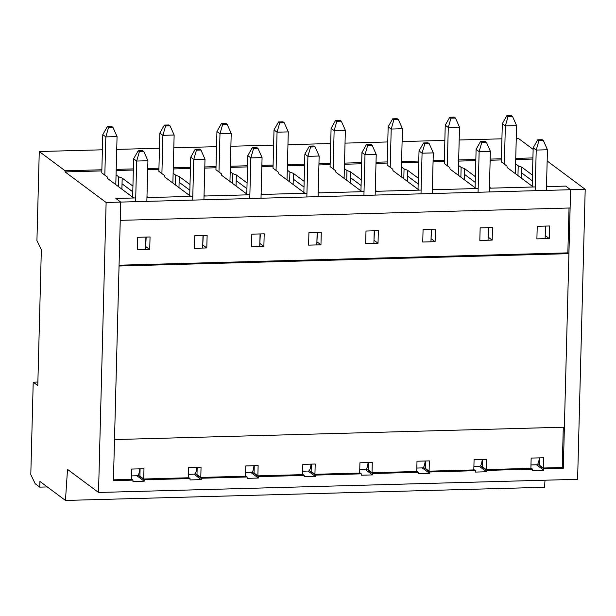 <?xml version="1.0" encoding="UTF-8"?>
<svg xmlns="http://www.w3.org/2000/svg" width="616" height="616" viewBox="0 0 616 616"><rect width="100%" height="100%" fill="white"/><g stroke="black" fill="none" stroke-linecap="round" stroke-linejoin="round"><path stroke-width="0.92" d="M543.397 140.602L547.455 149.757L536.22 150.065L538.9 140.725L543.397 140.602L542.18 139.701L537.683 139.824L538.9 140.725M535.158 190.691L536.22 150.065L533.179 147.802L532.178 186.178M530.977 464.918L536.728 464.764A11.642 3.042 -91.6 0 0 539.308 457.865M533.179 147.802L537.683 139.824M545.129 238.654L545.453 226.095M546.392 190.382L547.455 149.757M143.859 151.59L147.917 160.738L136.683 161.046L139.37 151.713L143.859 151.59L142.643 150.681L138.153 150.804L139.37 151.713M135.62 201.678L136.683 161.046L133.641 158.782L132.64 197.166M131.447 475.906L137.199 475.745A11.642 3.042 -91.6 0 0 139.778 468.845M133.641 158.782L138.153 150.804M145.592 249.634L145.923 237.075M146.854 201.363L147.917 160.738M486.317 142.173L490.382 151.32L479.14 151.628L481.827 142.296L486.317 142.173L485.108 141.264L480.611 141.395L481.827 142.296M478.078 192.261L479.14 151.628L476.106 149.365L475.098 187.749M473.904 466.489L479.656 466.327A11.642 3.042 -91.6 0 0 482.236 459.428M476.106 149.365L480.611 141.395M488.049 240.225L488.38 227.666M489.312 191.953L490.382 151.32M429.244 143.744L433.302 152.891L422.068 153.199L424.747 143.867L429.244 143.744L428.028 142.835L423.531 142.958L424.747 143.867M421.005 193.832L422.068 153.199L419.026 150.935L418.025 189.32M416.824 468.06L422.576 467.898A11.642 3.042 -91.6 0 0 425.156 460.999M419.026 150.935L423.531 142.958M430.977 241.795L431.3 229.237M432.24 193.524L433.302 152.891M372.164 145.314L376.23 154.462L364.988 154.77L367.675 145.438L372.164 145.314L370.947 144.406L366.458 144.529L367.675 145.438M363.925 195.395L364.988 154.77L361.954 152.506L360.945 190.891M359.752 469.631L365.504 469.469A11.642 3.042 -91.6 0 0 368.083 462.57M361.954 152.506L366.458 144.529M373.897 243.359L374.228 230.8M375.159 195.087L376.23 154.462M315.092 146.877L319.15 156.033L307.915 156.341L310.595 147.001L315.092 146.877L313.875 145.977L309.378 146.1L310.595 147.001M306.853 196.966L307.915 156.341L304.874 154.077L303.865 192.454M302.672 471.194L308.423 471.04A11.642 3.042 -91.6 0 0 311.003 464.141M304.874 154.077L309.378 146.1M316.824 244.929L317.148 232.371M318.087 196.658L319.15 156.033M258.012 148.448L262.07 157.596L250.835 157.912L253.523 148.571L258.012 148.448L256.795 147.547L252.306 147.671L253.523 148.571M249.773 198.537L250.835 157.912L247.794 155.64L246.793 194.025M245.599 472.765L251.351 472.611A11.642 3.042 -91.6 0 0 253.931 465.711M247.794 155.64L252.306 147.671M259.744 246.5L260.075 233.941M261.007 198.229L262.07 157.596M200.939 150.019L204.997 159.167L193.763 159.475L196.442 150.142L200.939 150.019L199.723 149.111L195.226 149.234L196.442 150.142M192.7 200.108L193.763 159.475L190.721 157.211L189.713 195.595M188.519 474.335L194.271 474.174A11.642 3.042 -91.6 0 0 196.851 467.275M190.721 157.211L195.226 149.234M202.672 248.071L202.995 235.512M203.935 199.8L204.997 159.167M512.535 116.463L516.593 125.61L505.359 125.918L508.046 116.586L512.535 116.463L511.318 115.554L506.829 115.677L508.046 116.586M504.358 164.164L505.359 125.918L502.317 123.654L501.316 161.9L506.976 166.112L507.114 167.514L533.256 186.987L490.79 188.157L489.443 187.149M502.317 123.654L506.829 115.677M515.338 173.643L516.593 125.61M113.005 127.443L117.063 136.59L105.829 136.898L108.508 127.566L113.005 127.443L111.789 126.534L107.292 126.657L108.508 127.566M104.82 175.144L105.829 136.898L102.787 134.635L101.786 172.88L107.438 177.092L107.577 178.501L133.726 197.975L115.862 198.46L120.721 202.087L115.862 198.46L135.72 197.913M102.787 134.635L107.292 126.657M115.8 184.623L117.063 136.59M455.463 118.026L459.521 127.181L448.286 127.489L450.966 118.149L455.463 118.026L454.246 117.125L449.749 117.248L450.966 118.149M447.285 165.735L448.286 127.489L445.245 125.225L444.244 163.471L449.896 167.683L450.034 169.084L476.183 188.558L433.71 189.728L432.363 188.719M445.245 125.225L449.749 117.248M458.258 175.214L459.521 127.181M398.383 119.596L402.44 128.744L391.206 129.052L393.894 119.72L398.383 119.596L397.166 118.696L392.677 118.819L393.894 119.72M390.205 167.306L391.206 129.052L388.165 126.788L387.164 165.042L392.823 169.246L392.962 170.655L419.103 190.128L376.638 191.291L375.29 190.29M388.165 126.788L392.677 118.819M401.185 176.777L402.44 128.744M341.31 121.167L345.368 130.315L334.134 130.623L336.813 121.29L341.31 121.167L340.094 120.259L335.597 120.382L336.813 121.29M333.133 168.869L334.134 130.623L331.092 128.359L330.091 166.605L335.743 170.817L335.882 172.226L362.031 191.691L319.558 192.862L318.21 191.861M331.092 128.359L335.597 120.382M344.105 178.347L345.368 130.315M284.23 122.738L288.288 131.886L277.054 132.194L279.741 122.861L284.23 122.738L283.014 121.829L278.524 121.953L279.741 122.861M276.053 170.44L277.054 132.194L274.012 129.93L273.011 168.176L278.671 172.388L278.809 173.789L304.951 193.262L262.485 194.433L261.138 193.424M274.012 129.93L278.524 121.953M287.033 179.918L288.288 131.886M227.158 124.301L231.216 133.456L219.981 133.764L222.661 124.424L227.158 124.301L225.941 123.4L221.444 123.523L222.661 124.424M218.973 172.01L219.981 133.764L216.94 131.501L215.939 169.746L221.591 173.958L221.729 175.36L247.878 194.833L205.405 196.004L204.058 194.995M216.94 131.501L221.444 123.523M229.953 181.489L231.216 133.456M170.078 125.872L174.136 135.019L162.901 135.335L165.581 125.995L170.078 125.872L168.861 124.971L164.372 125.094L165.581 125.995M161.9 173.581L162.901 135.335L159.86 133.071L158.859 171.317L164.518 175.529L164.657 176.931L190.798 196.404L148.333 197.567L146.985 196.566M159.86 133.071L164.372 125.094M172.88 183.06L174.136 135.019M546.515 185.585L547.863 186.586L565.727 186.094L570.593 189.72L563.301 468.291L543.751 468.83L543.712 470.2L532.478 470.508L532.517 469.138L486.671 470.401L486.64 471.771L475.398 472.079L475.437 470.709L429.598 471.972L429.56 473.334L418.326 473.65L418.364 472.28L372.518 473.535L372.488 474.905L361.245 475.213L361.284 473.843L315.446 475.105L315.407 476.476L304.173 476.784L304.212 475.413L258.366 476.676L258.335 478.047L247.093 478.355L247.131 476.984L201.293 478.247L201.255 479.618L190.021 479.926L190.051 478.555L188.442 477.354M563.293 427.219L562.239 467.498L563.301 468.291M190.051 478.555L144.213 479.81L144.175 481.181L132.941 481.489L132.979 480.126L113.429 480.657L120.721 202.087L106.121 202.487L98.522 492.477L67.514 469.384L65.458 500.446L39.925 481.427L39.77 487.133L35.212 483.737L30.8 474.636L33.218 382.159L37.876 382.028M33.218 382.159L37.784 385.554L41.341 249.688L36.929 240.587L39.262 151.536L65.103 170.778L101.863 169.77M516.262 138.423L518.341 138.361L533.14 149.38M547.162 160.992L585.2 189.32L577.608 479.31L98.522 492.477M545.006 480.203L544.544 487.279L65.458 500.446M106.121 202.487L65.073 171.918L65.103 170.778M39.262 151.536L102.387 149.796M116.724 149.403L159.467 148.233M173.804 147.832L216.539 146.662M230.877 146.269L273.62 145.091M287.957 144.698L330.692 143.52M345.029 143.128L387.772 141.957M402.109 141.557L444.844 140.386M459.182 139.994L501.925 138.816M116.201 169.377L133.379 168.899M147.717 168.507L158.943 168.199M173.281 167.806L190.459 167.336M204.797 166.936L216.016 166.628M230.353 166.235L247.532 165.766M261.869 165.373L273.096 165.065M287.433 164.665L304.612 164.195M318.949 163.802L330.168 163.494M344.506 163.101L361.684 162.624M376.022 162.231L387.248 161.923M401.586 161.531L418.765 161.053M433.102 160.661L444.321 160.352M458.658 159.96L475.837 159.49M490.174 159.097L501.401 158.782M515.738 158.389L532.917 157.919M190.005 184.531L179.256 176.53L179.11 182.236L189.859 190.236M179.11 182.236L178.971 187.595M179.256 176.53L175.752 175.214L173.135 173.273M175.491 185L175.752 175.214M201.255 479.618L193.963 474.181M195.133 473.658L201.293 478.247M138.061 475.229L144.213 479.81M585.2 189.32L120.721 202.087L120.243 220.351L570.116 207.985L570.593 189.72L565.727 186.094L546.492 186.625M247.085 182.96L236.336 174.959L236.19 180.665L246.931 188.673M236.19 180.665L236.044 186.024M236.336 174.959L232.825 173.65L230.215 171.702M232.571 183.437L232.825 173.65M258.335 478.047L251.043 472.618M247.131 476.984L245.515 475.783M252.214 472.087L258.366 476.676M304.212 475.413L302.595 474.212M304.158 181.397L293.416 173.389L293.262 179.102L304.011 187.102M293.262 179.102L293.124 184.454M293.416 173.389L289.905 172.08L287.287 170.131M289.643 181.866L289.905 172.08M315.407 476.476L308.115 471.048M309.286 470.524L315.446 475.105M361.284 473.843L359.667 472.641M361.238 179.826L350.489 171.826L350.342 177.531L361.084 185.531M350.342 177.531L350.196 182.883M350.489 171.826L346.977 170.509L344.367 168.561M346.723 180.296L346.977 170.509M372.488 474.905L365.196 469.477M366.366 468.953L372.518 473.535M418.364 472.28L416.747 471.078M418.31 178.255L407.569 170.255L407.415 175.96L418.164 183.961M407.415 175.96L407.276 181.32M407.569 170.255L404.058 168.938L401.44 166.99M403.803 178.725L404.058 168.938M429.56 473.334L422.268 467.906M423.438 467.382L429.598 471.972M475.437 470.709L473.82 469.507M475.39 176.684L464.641 168.684L464.495 174.39L475.236 182.398M464.495 174.39L464.349 179.749M464.641 168.684L461.13 167.375L458.52 165.427M460.876 177.162L461.13 167.375M486.64 471.771L479.348 466.343M480.518 465.812L486.671 470.401M532.517 469.138L530.9 467.937M132.779 191.807L122.037 183.807L122.184 178.101L132.933 186.101M122.037 183.807L121.891 189.158M118.418 186.571L118.672 176.784L122.184 178.101M116.062 174.836L118.672 176.784M144.175 481.181L136.891 475.752M132.979 480.126L131.362 478.917M39.77 487.133L47.309 486.933M537.591 464.248L543.751 468.83M521.429 178.178L521.567 172.826L532.316 180.827M515.592 163.856L518.21 165.804L517.956 175.591M543.712 470.2L536.42 464.772M521.567 172.826L521.721 167.113L518.21 165.804M532.463 175.113L521.721 167.113M65.073 171.918L101.832 170.909M116.17 170.517L133.349 170.047M147.686 169.646L158.913 169.338M173.25 168.946L190.429 168.476M204.766 168.083L215.985 167.775M230.322 167.375L247.501 166.905M261.839 166.513L273.065 166.204M287.403 165.812L304.581 165.334M318.919 164.942L330.137 164.634M344.475 164.241L361.654 163.771M375.991 163.371L387.218 163.063M401.555 162.67L418.734 162.201M433.071 161.808L444.29 161.492M458.627 161.099L475.806 160.63M490.143 160.237L501.37 159.929M515.707 159.536L532.886 159.059M562.239 467.498L543.25 468.021L543.512 457.75L531.154 458.088L530.884 468.36L486.17 469.592L482.367 466.759L482.559 459.421M113.452 479.841L131.354 479.348L131.624 469.069L143.982 468.73L143.713 479.009L188.427 477.777L188.696 467.498L201.055 467.159L200.785 477.438L245.507 476.207L245.776 465.935L258.135 465.596L257.865 475.868L302.579 474.636L302.849 464.364L315.207 464.025L314.938 474.297L359.659 473.073L359.929 462.793L372.287 462.454L372.018 472.726L416.732 471.502L417.001 461.222L429.36 460.883L429.098 471.163L425.294 468.329L425.487 460.991M372.018 472.726L368.214 469.9L368.406 462.562M314.938 474.297L311.142 471.471L311.334 464.133M257.865 475.868L254.061 473.034L254.254 465.696M200.785 477.438L196.989 474.605L197.182 467.267M143.713 479.009L139.909 476.176L140.101 468.838M535.258 186.933L489.412 188.196M478.178 188.504L432.34 189.759M421.098 190.075L375.26 191.33M364.025 191.638L318.187 192.9M306.945 193.208L261.107 194.471M249.873 194.779L204.035 196.042M192.793 196.35L146.954 197.605M543.25 468.021L539.447 465.195L539.639 457.85M145.669 246.7L146.169 237.075M202.749 245.13L203.249 235.505M259.821 243.559L260.329 233.934M316.901 241.996L317.402 232.363M373.974 240.425L374.482 230.792M431.054 238.854L431.554 229.229M488.126 237.283L488.634 227.658M545.206 235.72L545.707 226.087M569.03 208.015L567.852 252.86L568.922 253.653L119.05 266.02L114.507 439.562L564.379 427.188L568.922 253.653M549.256 238.538L536.898 238.877L537.229 226.318L549.587 225.98L549.256 238.538L545.453 235.712M492.176 240.109L479.818 240.448L480.149 227.889L492.507 227.55L492.176 240.109L488.38 237.275M378.024 243.251L365.665 243.59L365.996 231.031L378.355 230.692L378.024 243.251L374.228 240.417M263.871 246.385L251.513 246.723L251.844 234.165L264.202 233.826L263.871 246.385L260.075 243.559M149.719 249.526L137.36 249.865L137.691 237.306L150.05 236.968L149.719 249.526L145.923 246.693M567.852 252.86L119.073 265.196M206.799 247.955L194.44 248.294L194.764 235.736L207.13 235.397L206.799 247.955L202.995 245.122M320.951 244.814L308.593 245.153L308.924 232.594L321.283 232.255L320.951 244.814L317.148 241.988M435.104 241.68L422.745 242.019L423.077 229.46L435.435 229.121L435.104 241.68L431.3 238.846M486.17 469.592L486.44 459.313L474.081 459.659L473.812 469.931L429.098 471.163"/></g></svg>
